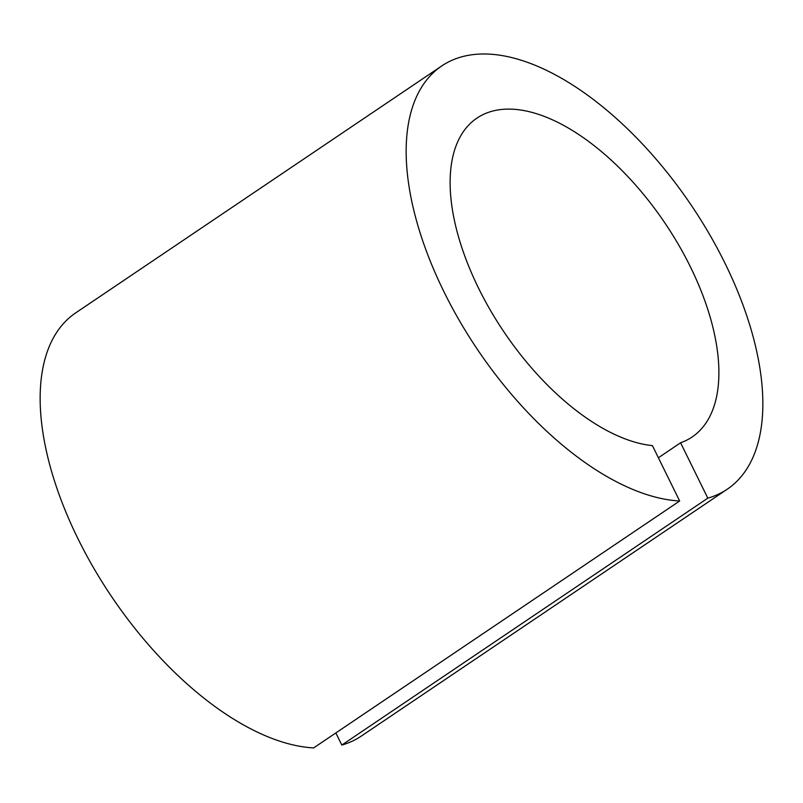 <?xml version="1.0" encoding="UTF-8"?>
<svg xmlns="http://www.w3.org/2000/svg" width="803" height="803" viewBox="0 0 803 803"><rect width="100%" height="100%" fill="white"/><g stroke="black" fill="none" stroke-linecap="round" stroke-linejoin="round"><path stroke-width="1.2" d="M680.583 442.784L707.824 498.151A255.284 128.952 56 0 0 727.267 489.198A255.284 128.952 56 0 0 725.059 263.384A255.284 128.952 56 0 0 441.74 65.946A255.284 128.952 56 0 0 443.949 291.76A255.284 128.952 56 0 0 679.659 501.002L652.417 445.625A192.359 97.173 -124 0 1 478.598 288.267A192.359 97.173 -124 0 1 476.932 118.111A192.359 97.173 -124 0 1 690.419 266.877A192.359 97.173 -124 0 1 692.076 437.033A192.359 97.173 -124 0 1 680.583 442.784L658.39 457.76M441.74 65.946L75.733 312.859A255.284 128.952 56 0 0 77.941 538.672A255.284 128.952 56 0 0 313.652 747.914L679.659 501.002M707.824 498.151L341.817 745.064A255.284 128.952 56 0 0 361.26 736.11L727.267 489.198M335.845 732.938L341.817 745.064"/></g></svg>
